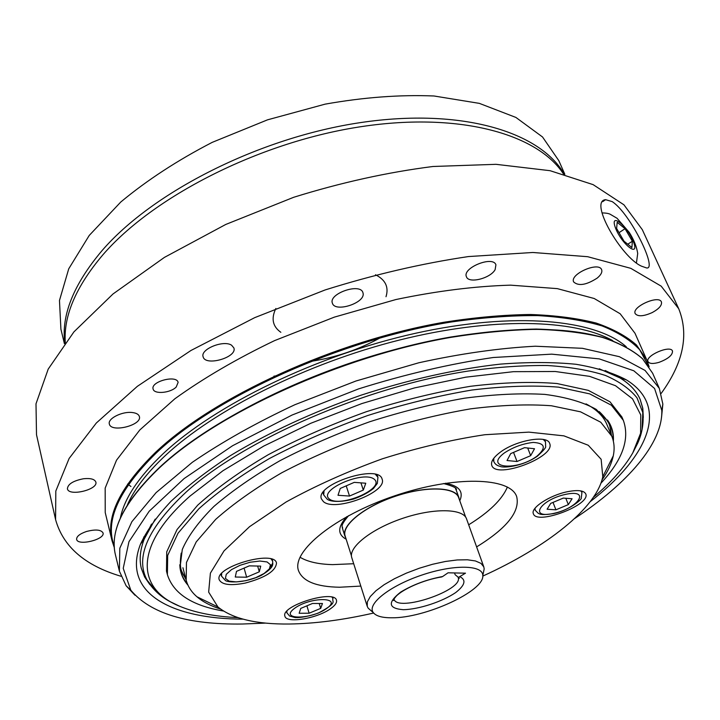 <?xml version="1.0" encoding="UTF-8"?>
<svg xmlns="http://www.w3.org/2000/svg" width="720" height="720" viewBox="0 0 720 720"><rect width="100%" height="100%" fill="white"/><g stroke="black" fill="none" stroke-linecap="round" stroke-linejoin="round"><path stroke-width="1.08" d="M440.766 577.08L442.665 576.513L448.038 572.805L465.498 573.174L458.424 577.413L455.139 574.704L454.527 572.94M391.626 617.787C424.791 618.372 484.623 591.039 482.796 575.55C483.048 564.831 453.645 564.21 421.641 575.136C389.574 585.9 366.588 604.251 373.302 612.612C376.047 616.095 382.149 617.814 391.626 617.787M641.493 266.175C621.234 257.247 588.645 200.898 605.61 199.683L612.162 201.6C630.342 213.3 657.819 269.874 646.614 267.957L641.493 266.175M567.297 491.742C577.701 489.708 583.848 490.419 585.729 493.866C591.273 504.774 536.589 525.492 533.376 513.756C530.325 507.987 549.693 495.261 567.297 491.742M331.038 608.355C318.033 618.327 286.191 623.871 284.922 616.203C280.368 605.826 334.647 589.095 336.483 600.273C337.059 602.577 335.25 605.268 331.038 608.355M245.286 583.065C230.544 585.909 221.85 584.802 219.222 579.753C214.065 567.036 274.356 549.495 276.489 563.013C275.832 570.978 265.428 577.665 245.286 583.065M323.415 501.624L321.417 498.897C314.964 484.362 378.81 463.554 382.095 479.106C387.891 492.012 335.016 512.235 323.415 501.624M499.896 452.511C515.511 440.298 547.434 434.592 549.648 443.421C556.227 456.885 495.774 479.718 491.769 465.354C490.662 461.79 493.371 457.506 499.896 452.511M176.202 387.027C170.541 393.048 154.062 394.515 153.108 389.025C150.426 381.555 176.67 374.598 178.119 382.383L176.202 387.027M652.293 312.534C643.572 316.431 637.884 316.791 635.211 313.632C631.386 306.945 658.881 294.615 661.41 301.923C662.175 305.226 659.133 308.763 652.293 312.534M659.097 362.322C653.13 364.032 649.449 363.816 648.045 361.665C644.706 355.869 670.356 344.655 672.489 351C672.714 355.068 668.25 358.839 659.097 362.322M130.95 486.504L127.638 484.047M86.409 531.513C95.517 529.155 101.061 529.632 103.041 532.935C105.273 539.523 77.616 546.264 76.617 539.352C76.491 536.454 79.749 533.844 86.409 531.513M83.484 478.755C90.54 478.035 94.662 479.133 95.841 482.049C98.37 489.681 68.616 496.764 67.41 488.781C67.806 484.128 73.17 480.789 83.484 478.755M132.273 412.524C136.332 413.01 138.69 414.342 139.365 416.502C142.371 425.196 110.952 433.089 109.35 423.999C107.424 418.626 122.229 411.183 132.273 412.524M231.597 345.231L233.874 347.922C237.465 357.39 205.263 366.687 203.121 356.778C200.052 349.254 223.641 339.66 231.597 345.231M363.069 293.211C365.616 302.913 334.908 312.894 332.397 303.174C328.266 293.688 360.288 282.582 362.907 292.599L363.069 293.211M495.126 269.649C490.383 278.46 468.495 283.896 466.434 276.732C462.06 267.903 493.002 255.375 495.918 264.825L495.126 269.649M597.159 278.118C586.341 285.057 578.502 286.326 573.66 281.943C569.43 274.167 598.77 261.261 601.623 269.676C602.478 272.115 600.984 274.932 597.159 278.118M443.529 483.534C453.42 486.189 457.632 488.367 456.192 490.05L455.526 488.673M342.198 527.031L342.513 528.534C343.35 526.095 338.49 527.823 348.606 515.664M459.306 499.437L458.874 497.529C455.427 486.738 425.826 485.784 394.956 496.314C364.041 506.7 341.1 525.438 344.916 536.103L345.735 537.885M465.678 517.176L458.649 497.61C455.22 486.864 425.727 485.91 394.983 496.404C364.194 506.745 341.343 525.411 345.15 536.031L351.441 555.84M483.399 572.661L484.182 568.944L483.804 566.901L466.542 518.868C463.23 508.41 433.539 507.825 402.444 518.427C371.295 528.894 348.075 547.389 351.783 557.712L367.245 606.348L368.19 608.202L371.07 610.686M483.804 566.901L480.978 563.373L475.434 560.952L467.397 559.782L457.227 559.953L445.41 561.474L432.549 564.282L419.301 568.233L406.377 573.138L394.452 578.727L384.138 584.694L375.957 590.742L370.287 596.547L367.353 601.83L367.245 606.348M310.554 361.431C335.142 357.669 358.344 349.812 380.151 337.86M273.933 376.164L277.074 375.768M415.386 328.95L418.122 327.357M564.84 174.303L558.828 160.668L542.529 136.98L515.916 117.441L479.367 103.374L433.989 95.985C399.924 94.59 363.645 97.308 325.152 104.139L267.525 119.835L212.211 142.362C177.48 160.326 147.015 180.198 120.798 201.996L89.244 235.431L68.742 268.794L59.472 300.492L60.912 329.202L64.413 343.692M564.255 174.141C540.414 132.03 461.88 107.514 360.675 122.571C259.605 137.484 152.451 191.934 101.898 250.785C73.53 284.517 61.155 315.324 64.782 343.206M563.454 173.925C537.138 133.506 457.668 111.213 357.57 127.215C257.598 143.109 152.856 196.911 102.942 254.754C76.014 286.515 63.459 315.783 65.286 342.54M661.176 393.417C683.298 362.988 689.148 334.755 678.717 308.718L642.312 229.671L623.934 204.804L593.136 184.644L550.125 170.703L496.008 164.322L432.981 166.491C387.477 172.278 341.064 182.538 293.733 197.271L225.774 224.451L164.421 257.391L113.04 293.949L73.917 331.884L48.213 369.09L36 403.812L36.504 434.727L55.593 519.633C63.117 546.651 84.915 565.533 120.978 576.27M678.717 308.718L661.185 286.155L630.801 268.335L587.664 256.698L532.818 252.486L468.45 256.563C421.785 263.466 374.004 274.599 325.107 289.953L254.718 317.646L190.953 350.487L137.34 386.343L96.336 423L69.129 458.451L55.809 491.058L55.593 519.633M649.134 366.795L646.713 359.802L634.995 333.252L620.172 313.767L594.207 298.503L557.325 288.63L510.561 285.156C475.047 286.191 436.842 290.979 395.946 299.529L334.314 317.142L274.644 340.587C236.97 358.632 203.706 378.027 174.861 398.781L139.824 429.948L116.523 460.188L105.174 488.088L105.228 512.568L112.041 540.774L114.372 547.803M661.572 416.997L662.85 404.091L659.34 388.422L645.048 370.422L619.362 356.688L582.444 348.309L535.284 346.221C499.32 348.102 460.512 353.619 418.851 362.763L355.932 381.015L294.858 404.73C256.203 422.775 222.03 441.963 192.321 462.303L156.123 492.606L131.877 521.694L119.817 548.208L119.394 571.185L126.117 585.765L134.982 595.242M574.569 518.58C626.967 483.903 662.796 443.7 661.815 410.454L654.57 388.485L633.825 370.791L599.274 358.893L551.7 354.15L493.236 357.507C449.847 363.87 404.964 374.328 358.596 388.89L292.05 415.053L232.569 445.734L184.086 478.584L149.184 511.245L128.961 541.683L123.228 568.341L130.806 590.184C150.381 613.53 187.596 624.807 242.46 624.015L265.797 623.097M590.31 501.57C647.253 457.758 670.725 407.007 626.292 379.827C613.134 372.861 596.376 367.686 576.018 364.284C553.734 362.052 528.588 361.989 500.607 364.095C456.282 369 409.662 379.395 360.756 395.28C312.255 412.362 268.911 432.414 230.715 455.445C207.207 470.772 187.272 486.09 170.928 501.408C156.816 516.465 146.655 530.757 140.427 544.284C121.635 592.857 171.108 618.921 242.955 619.146M643.293 417.528L642.807 408.276L640.224 399.546C636.669 391.239 629.919 384.03 619.992 377.919L599.247 368.793M155.214 519.093L144.279 538.947C140.094 549.828 139.122 559.647 141.336 568.413L144.594 576.918L149.823 584.559M643.167 416.565L642.681 408.105L640.143 399.366M620.883 378.189L605.214 370.53M151.524 524.097L143.73 539.694M141.291 568.215L144.585 576.702L149.337 583.713M593.46 497.241C611.127 482.418 624.231 467.649 632.754 452.934L640.602 433.233L640.755 414.945L632.538 398.835L615.51 385.704L589.608 376.362L555.273 371.502L513.486 371.673L465.84 377.163L414.468 387.927L361.899 403.551L310.788 423.279L263.745 446.076L222.966 470.727L190.152 495.972C132.795 546.543 136.701 588.897 179.694 606.276C195.408 612.792 214.785 616.572 237.825 617.616M600.921 483.237C622.557 459.981 630.027 439.02 623.322 420.327L621.9 416.97L609.975 401.796L588.258 390.357L557.019 383.535C531.756 381.456 502.902 382.383 470.457 386.298C436.581 391.986 401.877 400.464 366.327 411.723C331.245 424.368 298.521 438.714 268.155 454.77C240.003 471.366 216.522 488.16 197.712 505.152L177.039 529.551L166.743 551.826L166.482 571.122L167.391 574.659C173.412 593.568 192.087 605.691 223.398 611.019M623.322 420.327L611.424 405.243L589.725 393.885L558.486 387.135C533.214 385.119 504.342 386.082 471.861 390.033C437.967 395.766 403.218 404.271 367.623 415.548C332.487 428.211 299.718 442.557 269.307 458.595C241.11 475.182 217.584 491.949 198.738 508.905L178.011 533.241L167.679 555.444L167.391 574.659M613.359 441.207C613.827 434.466 612.405 428.22 609.093 422.496L596.223 409.401C583.425 402.21 566.316 397.206 544.896 394.398C521.199 393.021 494.46 394.281 464.679 398.178C433.71 403.614 402.057 411.471 369.72 421.749C337.788 433.224 307.872 446.211 279.963 460.701C253.935 475.695 231.93 490.932 213.939 506.412C198.63 521.667 188.082 536.031 182.286 549.513L180.009 567.729C180.855 574.299 183.519 580.113 187.983 585.189M613.089 440.091C613.422 433.602 611.982 427.581 608.778 422.037L607.482 420.003M179.775 564.777L179.982 567.18C180.801 573.525 183.312 579.177 187.515 584.136M611.514 435.564L609.876 426.366C609.129 422.721 605.592 417.798 599.265 411.588M181.197 553.104C179.928 561.87 180.117 567.936 181.737 571.284L186.021 579.582M611.334 435.132L610.614 428.832M182.646 573.687L185.904 579.132M602.01 479.916C607.86 471.591 611.613 463.572 613.269 455.859C614.754 448.803 614.25 442.242 611.766 436.158L606.789 424.278C603.441 416.187 596.529 409.392 586.026 403.893M611.766 436.158L600.759 422.235L580.545 411.831L551.394 405.756C527.814 404.019 500.886 405.054 470.61 408.843C439.011 414.27 406.629 422.253 373.455 432.783C340.704 444.564 310.131 457.902 281.727 472.779C255.375 488.151 233.352 503.694 215.676 519.39L196.209 541.926L186.471 562.464L186.192 580.212C187.902 586.548 191.493 592.074 196.956 596.772C202.959 601.902 210.807 605.988 220.509 609.048M482.787 576.09C546.111 547.371 596.511 508.239 602.793 476.694L601.137 459.261L588.24 445.248L563.922 435.861L528.876 432.126L484.893 434.718C451.944 439.641 417.735 447.678 382.275 458.838C347.319 471.51 315.261 485.901 286.101 502.002L249.579 526.662L224.01 550.917L210.393 573.147L208.656 592.11L217.926 606.969C232.425 618.723 256.266 624.402 289.44 624.015C315.225 623.628 343.296 619.965 373.635 613.035M476.613 546.894C506.853 528.291 520.218 511.542 516.69 496.647C510.435 477.162 454.59 475.416 394.776 495.792C334.89 515.934 291.582 551.241 298.449 570.519C302.553 581.292 316.296 586.863 339.678 587.232L360.801 586.089M299.997 557.226C307.611 561.798 318.492 564.264 332.64 564.624L353.691 563.724M468.675 524.799C489.294 512.037 502.191 499.446 507.393 487.035M524.529 447.669L534.519 448.74L530.676 455.661L517.032 461.502L507.033 460.53L510.687 453.618L524.529 447.669M530.676 455.661L527.706 448.011M513.54 452.385L517.032 461.502M340.254 488.448L354.249 482.364L365.778 483.228L363.312 490.086L349.524 496.053L338.004 495.288L340.254 488.448M346.221 485.856L349.524 496.053M360.936 482.868L363.312 490.086M235.269 577.026L236.502 571.356L249.309 565.857L260.721 566.118L259.299 571.806L246.654 577.215L235.269 577.026M244.089 568.098L246.654 577.215M257.643 566.046L259.299 571.806M309.114 613.224L299.151 613.269L300.753 608.409L312.48 603.477L322.452 603.495L320.697 608.373L309.114 613.224L306.9 605.826M319.212 603.486L320.697 608.373M572.085 498.753L568.323 504.621L555.912 509.823L547.101 509.238L550.719 503.37L563.301 498.087L572.085 498.753M565.812 498.276L568.323 504.621M555.912 509.823L553.023 502.407M631.899 247.536L624.015 241.191L616.617 228.483L617.193 222.3L625.05 228.708L632.358 241.236L631.899 247.536M627.768 244.215L632.358 241.236M619.047 232.659L625.05 228.708M441.927 576.9C423.099 579.825 402.597 589.437 396.234 596.169C393.876 598.941 392.967 600.39 393.516 600.525L394.038 599.148C397.107 612.711 463.95 590.085 458.145 577.449L459.396 578.223L458.424 577.413M442.665 576.513C427.041 579.42 413.046 584.613 400.68 592.092C387.36 602.613 388.26 608.49 403.389 609.705C418.959 609.345 442.188 601.731 455.688 592.569C464.913 585.333 466.389 580.095 460.134 576.846M346.869 516.609C337.599 526.851 337.365 534.393 346.167 539.235M459.783 500.778C463.833 491.589 459.072 485.739 445.482 483.228M275.859 308.484C270.981 318.546 272.637 326.493 280.845 332.307M386.001 296.712C388.98 287.109 385.479 279.792 375.489 274.761M646.713 359.802L636.498 345.033C626.517 336.204 613.062 328.878 596.151 323.055C577.287 318.231 555.363 315.378 530.37 314.496C503.847 314.838 475.317 317.385 444.771 322.119C335.385 340.803 213.183 397.143 155.061 452.808C120.168 487.035 105.831 516.357 112.041 540.774M648.171 365.391L639.693 349.758C630.765 340.326 618.219 332.388 602.055 325.926C583.839 320.472 562.365 317.034 537.624 315.594C511.218 315.423 482.607 317.538 451.782 321.921C341.154 339.426 215.028 396.675 155.781 453.447C118.548 490.167 104.715 521.055 114.273 546.102M626.292 346.806C595.665 319.446 514.665 311.328 415.8 333.216C317.043 355.05 214.65 405.018 162.801 454.023C138.357 477.324 124.209 498.672 120.366 518.049M612.783 340.65C574.326 319.05 492.372 316.755 399.294 340.083C306.288 363.402 213.597 410.211 164.943 455.922C146.601 473.202 134.073 489.546 127.368 504.954M642.78 411.894L643.05 411.075M146.097 579.285L146.808 579.771M150.318 584.847L153.414 586.521M600.075 336.753C550.719 323.01 466.065 328.383 377.604 354.366C289.17 380.403 205.47 424.809 159.507 467.604M652.653 373.257L642.546 358.767C632.619 350.136 619.2 343.008 602.289 337.365C583.434 332.73 561.474 330.057 536.427 329.346C509.832 329.859 481.194 332.55 450.531 337.419C340.686 356.553 217.71 412.92 159.102 468.162C123.912 502.119 109.377 531.09 115.497 555.075C109.422 530.73 124.011 501.588 159.282 467.649C217.89 412.425 340.713 356.148 450.414 337.077C481.032 332.226 509.625 329.553 536.193 329.058C561.213 329.769 583.146 332.46 602.01 337.104C618.93 342.747 632.394 349.911 642.411 358.596L652.653 373.257L659.34 388.422M642.078 429.57L642.798 412.533L637.029 397.899C630.027 389.052 619.506 381.582 605.475 375.471C589.437 370.296 570.168 366.984 547.659 365.526C523.485 365.247 497.043 367.083 468.333 371.034C365.112 386.856 243.882 439.794 186.192 492.03C147.762 528.048 134.757 557.469 147.186 580.284L158.103 593.388M493.803 458.253L493.767 461.43C494.883 464.04 496.989 465.678 500.103 466.335C502.623 468.117 521.685 467.028 537.354 456.237C543.537 450.567 546.291 447.291 545.616 446.418L545.499 441.819L543.321 439.47M536.805 456.291C516.546 471.213 483.687 468.315 504.333 452.961C513.306 447.084 522.954 443.574 533.277 442.422C545.292 443.205 546.471 447.831 536.805 456.291M324.018 491.193L323.703 494.955L327.168 499.185C328.896 500.742 336.825 503.343 353.493 499.068C361.548 496.242 368.19 492.732 373.401 488.538L377.325 483.408L377.937 477.261L375.471 474.408M374.49 479.448C384.921 488.655 340.326 507.906 329.382 499.032C317.529 490.203 364.095 469.872 374.49 479.448M221.697 573.444L221.481 576.081L225.315 580.392C227.052 582.534 243.981 583.623 261.072 575.487C276.282 566.46 272.097 563.418 272.673 561.132L271.116 559.017M270.432 566.91L272.664 563.256M250.155 562.23L259.848 561.033L267.093 561.951L270.477 564.759L269.388 568.872L264.123 573.471L255.735 577.674L245.844 580.68L236.34 581.913L229.041 581.121L225.414 578.421L226.251 574.335L231.444 569.646L239.994 565.317L250.155 562.23M286.911 611.172L286.893 612.81L289.638 616.068L295.245 617.598C301.203 617.769 308.889 616.266 318.294 613.098C339.273 601.875 331.254 601.803 332.991 598.572L332.091 597.222M294.444 608.418C310.383 596.574 343.152 596.808 326.817 608.364C311.373 619.758 278.73 620.082 294.444 608.418M535.05 508.23L535.149 510.156L538.326 513.396C539.811 513.594 539.037 515.7 553.455 513.621C568.908 510.534 582.417 499.203 581.283 497.952L581.949 492.363L580.698 490.869M553.653 513.405C528.453 519.12 539.838 499.923 565.65 494.352C591.237 488.889 578.394 508.185 553.653 513.405M615.294 227.412C609.525 211.311 627.966 226.476 633.636 242.271C639.711 258.516 621.108 243.675 615.294 227.412M602.64 201.69L605.61 199.683M144.117 538.695L143.694 537.03M342.531 528.606L344.916 536.103M456.219 490.131L458.874 497.529M482.796 575.55L484.182 568.944M373.302 612.612L368.19 608.202M115.497 555.075L119.394 571.185M661.815 410.454L662.85 404.091M130.806 590.184L126.117 585.765M144.279 538.947L140.427 544.284M619.992 377.919L626.292 379.827M632.754 452.934L637.749 443.079C642.204 433.134 643.887 422.955 642.798 412.533L642.681 408.105M179.694 606.276L169.749 601.488C160.164 596.295 152.64 589.23 147.186 580.284L144.585 576.702M179.982 567.18L180.009 567.729M608.778 422.037L609.093 422.496M182.916 567.747L186.192 580.212M602.793 476.694L613.269 455.859M217.926 606.969L196.956 596.772M545.499 441.819L544.698 439.794M493.767 461.43L493.002 459.396M377.937 477.261L377.145 474.912M323.703 494.955L322.956 492.588M272.673 561.132L272.151 559.341M221.481 576.081L220.986 574.272M332.991 598.572L332.622 597.366M286.893 612.81L286.542 611.595M581.949 492.363L581.4 491.013M535.149 510.156L534.627 508.797M636.462 262.728L637.713 253.44C636.642 246.573 633.798 239.526 629.181 232.308L617.058 218.286L610.155 214.227C608.499 213.417 605.781 212.976 601.992 212.895"/></g></svg>
